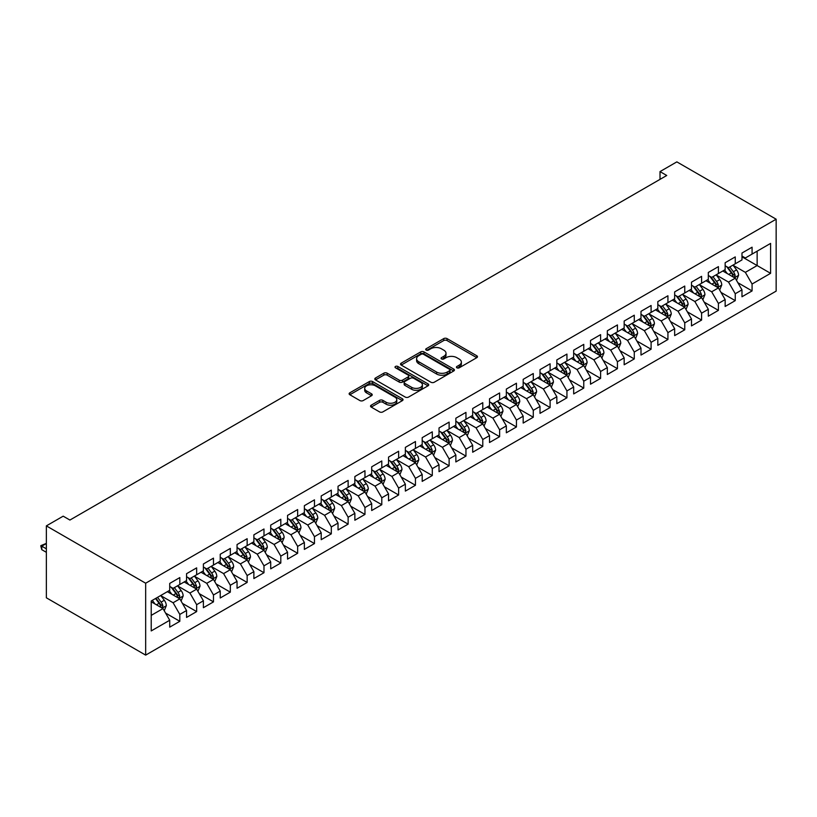 <?xml version="1.0" encoding="UTF-8"?>
<svg xmlns="http://www.w3.org/2000/svg" width="817" height="817" viewBox="0 0 817 817"><rect width="100%" height="100%" fill="white"/><g stroke="black" fill="none" stroke-linecap="round" stroke-linejoin="round"><path stroke-width="1.23" d="M456.907 367.813A1.634 0.94 0 0 0 459.225 367.813L476.781 357.683A2.339 1.348 0 0 0 477.465 356.723A2.339 1.348 0 0 0 476.781 355.773L447.042 338.606A2.339 1.348 0 0 0 443.733 338.606L426.178 348.736A1.634 0.94 0 0 0 425.708 349.4A1.634 0.94 0 0 0 426.178 350.074A1.634 0.94 0 0 0 428.496 350.074L430.763 348.757A7.476 4.32 0 0 1 441.343 348.757L443.815 350.187A7.476 4.32 0 0 1 446.011 353.24A7.476 4.32 0 0 1 443.815 356.294L441.548 357.611A1.634 0.94 0 0 0 441.068 358.275A1.634 0.94 0 0 0 441.548 358.939A1.634 0.94 0 0 0 443.856 358.939L446.133 357.632A7.476 4.32 0 0 1 456.703 357.632L459.185 359.061A7.476 4.32 0 0 1 461.37 362.115A7.476 4.32 0 0 1 459.185 365.168L456.907 366.476A1.634 0.94 0 0 0 456.437 367.139A1.634 0.94 0 0 0 456.907 367.813L456.907 366.476M371.214 405.181A2.339 1.348 0 0 0 370.53 406.131A2.339 1.348 0 0 0 371.214 407.091L379.548 411.901A2.339 1.348 0 0 0 382.856 411.901L402.352 400.647A2.339 1.348 0 0 0 403.036 399.697A2.339 1.348 0 0 0 402.352 398.737L372.613 381.57A2.339 1.348 0 0 0 369.315 381.57L349.819 392.824A2.339 1.348 0 0 0 349.135 393.784A2.339 1.348 0 0 0 349.819 394.734L359.888 400.555A2.339 1.348 0 0 0 363.197 400.555L371.541 395.734A2.339 1.348 0 0 0 372.225 394.785A2.339 1.348 0 0 0 371.541 393.825L366.547 390.945A6.25 3.605 0 0 1 364.709 388.392A6.25 3.605 0 0 1 368.569 385.052A6.25 3.605 0 0 1 375.381 385.838L394.958 397.144A6.25 3.605 0 0 1 396.786 399.697A6.25 3.605 0 0 1 392.926 403.026A6.25 3.605 0 0 1 386.124 402.25L382.856 400.361A2.339 1.348 0 0 0 379.548 400.361L371.214 405.181L371.214 407.091M46.355 525.882L145.661 583.215L145.661 655.122L46.355 597.799L46.355 525.882L63.185 516.17L69.915 520.051L666.743 175.481L660.013 171.59L660.013 179.362M660.013 171.59L676.844 161.878L776.15 219.201L145.661 583.215M430.937 382.244A2.339 1.348 0 0 0 434.236 382.244L453.731 370.979A2.339 1.348 0 0 0 454.415 370.03A2.339 1.348 0 0 0 453.731 369.08L423.992 351.902A2.339 1.348 0 0 0 420.694 351.902L401.198 363.167A2.339 1.348 0 0 0 400.514 364.116A2.339 1.348 0 0 0 401.198 365.066L430.937 382.244M396.153 368.161A1.634 0.94 0 0 1 397.808 368.396L397.808 366.455L428.037 383.908A2.339 1.348 0 0 1 428.721 384.858A2.339 1.348 0 0 1 428.037 385.818L408.551 397.072A2.339 1.348 0 0 1 405.242 397.072L375.503 379.905L383.847 375.126L383.847 373.175L375.503 377.995A2.339 1.348 0 0 0 374.819 378.945A2.339 1.348 0 0 0 375.503 379.905L375.503 377.995M383.847 375.126A2.339 1.348 0 0 1 387.156 375.126L387.156 373.175A2.339 1.348 0 0 0 383.847 373.175M387.156 373.175L399.217 380.14A2.339 1.348 0 0 0 402.515 380.14L408.051 376.943A2.339 1.348 0 0 0 408.735 375.994A2.339 1.348 0 0 0 408.051 375.034L395.499 367.793A1.634 0.94 0 0 1 395.019 367.119A1.634 0.94 0 0 1 396.031 366.251A1.634 0.94 0 0 1 397.808 366.455M145.661 655.122L776.15 291.118L776.15 219.201M741.979 256.814L757.134 265.556L757.134 251.176L770.594 243.405L752.079 254.087L752.079 247.194L741.979 253.025L741.979 259.918L735.249 263.809L735.249 256.906L725.149 262.737L725.149 269.641L718.419 273.521L718.419 266.628L708.319 272.459L708.319 279.353L701.589 283.244L701.589 276.34L691.488 282.171L691.488 289.075L684.758 292.956L684.758 286.062L674.658 291.894L674.658 298.787L667.928 302.678L667.928 295.774L657.828 301.606L657.828 308.509L651.098 312.39L651.098 305.497L640.998 311.328L640.998 318.222L634.268 322.112L634.268 315.209L624.168 321.04L624.168 327.944L617.438 331.835L617.438 324.931L607.337 330.762L607.337 337.656L600.597 341.547L600.597 334.643L590.507 340.475L590.507 347.378L583.767 351.269L583.767 344.365L573.677 350.197L573.677 357.09L566.937 360.981L566.937 354.078L556.837 359.909L556.837 366.813L550.107 370.704L550.107 363.8L540.006 369.631L540.006 376.525L533.276 380.416L533.276 373.522L523.176 379.343L523.176 386.247L516.446 390.138L516.446 383.234L506.346 389.066L506.346 395.969L499.616 399.85L499.616 392.957L489.516 398.778L489.516 405.681L482.786 409.572L482.786 402.669L472.686 408.5L472.686 415.404L465.956 419.284L465.956 412.391L455.855 418.212L455.855 425.116L449.125 429.007L449.125 422.103L439.025 427.934L439.025 434.838L432.295 438.719L432.295 431.825L422.195 437.657L422.195 444.55L415.455 448.441L415.455 441.537L405.365 447.369L405.365 454.272L398.625 458.153L398.625 451.26L388.535 457.091L388.535 463.985L381.794 467.875L381.794 460.972L371.694 466.803L371.694 473.707L364.964 477.588L364.964 470.694L354.864 476.525L354.864 483.419L348.134 487.31L348.134 480.406L338.034 486.238L338.034 493.141L331.304 497.022L331.304 490.129L321.204 495.96L321.204 502.853L314.474 506.744L314.474 499.841L304.373 505.672L304.373 512.576L297.643 516.456L297.643 509.563L287.543 515.394L287.543 522.288L280.813 526.179L280.813 519.275L270.713 525.106L270.713 532.01L263.983 535.891L263.983 528.997L253.883 534.829L253.883 541.722L247.153 545.613L247.153 538.709L237.053 544.541L237.053 551.444L230.323 555.325L230.323 548.432L220.222 554.263L220.222 561.156L213.482 565.047L213.482 558.144L203.392 563.975L203.392 570.879L196.652 574.76L196.652 567.866L186.552 573.697L186.552 580.591L179.822 584.482L179.822 577.578L169.722 583.409L169.722 590.313L151.216 600.995L151.216 630.928L169.722 620.246L162.992 608.583L151.216 601.782M770.594 243.405L770.594 273.327L752.079 284.02L745.349 272.357L733.145 265.311M737.863 282.713L752.079 290.923L752.079 284.02M752.079 290.923L741.979 296.755L741.979 289.851L735.249 293.742L728.519 282.079L716.315 275.033M721.033 292.425L735.249 300.636L735.249 293.742M735.249 300.636L725.149 306.467L725.149 299.573L718.419 303.454L711.689 291.792L699.485 284.745M704.193 302.147L718.419 310.358L718.419 303.454M718.419 310.358L708.319 316.189L708.319 309.286L701.589 313.177L694.858 301.514L682.655 294.467M687.363 311.859L701.589 320.07L701.589 313.177M701.589 320.07L691.488 325.901L691.488 319.008L684.758 322.889L678.028 311.226L665.824 304.179M670.532 321.581L684.758 329.792L684.758 322.889M684.758 329.792L674.658 335.624L674.658 328.72L667.928 332.611L661.198 320.948L648.994 313.902M653.702 331.293L667.928 339.504L667.928 332.611M667.928 339.504L657.828 345.336L657.828 338.442L651.098 342.323L644.358 330.66L632.164 323.624M636.872 341.016L651.098 349.227L651.098 342.323M651.098 349.227L640.998 355.058L640.998 348.154L634.268 352.045L627.527 340.383L615.334 333.336M620.042 350.728L634.268 358.939L634.268 352.045M634.268 358.939L624.168 364.77L624.168 357.877L617.438 361.757L610.697 350.095L598.493 343.058M603.212 360.45L617.438 368.661L617.438 361.757M617.438 368.661L607.337 374.492L607.337 367.589L600.597 371.48L593.867 359.817L581.663 352.77M586.381 370.162L600.597 378.373L600.597 371.48M600.597 378.373L590.507 384.204L590.507 377.311L583.767 381.192L577.037 369.529L564.833 362.493M569.551 379.885L583.767 388.095L583.767 381.192M583.767 388.095L573.677 393.927L573.677 387.023L566.937 390.914L560.207 379.251L548.003 372.205M552.721 389.597L566.937 397.808L566.937 390.914M566.937 397.808L556.837 403.639L556.837 396.745L550.107 400.626L543.376 388.963L531.173 381.927M535.891 399.319L550.107 407.53L550.107 400.626M550.107 407.53L540.006 413.361L540.006 406.457L533.276 410.348L526.546 398.686L514.342 391.639M519.05 409.031L533.276 417.242L533.276 410.348M533.276 417.242L523.176 423.073L523.176 416.18L516.446 420.061L509.716 408.398L497.512 401.361M502.22 418.753L516.446 426.964L516.446 420.061M516.446 426.964L506.346 432.796L506.346 425.892L499.616 429.783L492.886 418.12L480.682 411.074M485.39 428.465L499.616 436.676L499.616 429.783M499.616 436.676L489.516 442.508L489.516 435.614L482.786 439.495L476.056 427.842L463.852 420.796M468.56 438.188L482.786 446.399L482.786 439.495M482.786 446.399L472.686 452.23L472.686 445.326L465.956 449.217L459.225 437.555L447.022 430.508M451.73 447.9L465.956 456.111L465.956 449.217M465.956 456.111L455.855 461.942L455.855 455.049L449.125 458.929L442.385 447.277L430.191 440.23M434.899 457.622L449.125 465.833L449.125 458.929M449.125 465.833L439.025 471.664L439.025 464.761L432.295 468.652L425.555 456.989L413.351 449.942M418.069 467.334L432.295 475.545L432.295 468.652M432.295 475.545L422.195 481.376L422.195 474.483L415.455 478.364L408.725 466.711L396.521 459.665M401.239 477.057L415.455 485.267L415.455 478.364M415.455 485.267L405.365 491.099L405.365 484.195L398.625 488.086L391.894 476.423L379.691 469.377M384.409 486.769L398.625 494.99L398.625 488.086M398.625 494.99L388.535 500.811L388.535 493.917L381.794 497.798L375.064 486.146L362.86 479.099M367.579 496.491L381.794 504.702L381.794 497.798M381.794 504.702L371.694 510.533L371.694 503.629L364.964 507.52L358.234 495.858L346.03 488.811M350.748 506.213L364.964 514.424L364.964 507.52M364.964 514.424L354.864 520.245L354.864 513.352L348.134 517.232L341.404 505.58L329.2 498.533M333.918 515.925L348.134 524.136L348.134 517.232M348.134 524.136L338.034 529.967L338.034 523.064L331.304 526.955L324.574 515.292L312.37 508.245M317.078 525.648L331.304 533.858L331.304 526.955M331.304 533.858L321.204 539.68L321.204 532.786L314.474 536.667L307.743 525.014L295.54 517.968M300.248 535.36L314.474 543.571L314.474 536.667M314.474 543.571L304.373 549.402L304.373 542.498L297.643 546.389L290.913 534.726L278.709 527.68M283.417 545.082L297.643 553.293L297.643 546.389M297.643 553.293L287.543 559.124L287.543 552.221L280.813 556.111L274.083 544.449L261.879 537.402M266.587 554.794L280.813 563.005L280.813 556.111M280.813 563.005L270.713 568.836L270.713 561.933L263.983 565.824L257.243 554.161L245.049 547.114M249.757 564.516L263.983 572.727L263.983 565.824M263.983 572.727L253.883 578.559L253.883 571.655L247.153 575.546L240.412 563.883L228.209 556.837M232.927 574.228L247.153 582.439L247.153 575.546M247.153 582.439L237.053 588.271L237.053 581.367L230.323 585.258L223.582 573.595L211.378 566.549M216.096 583.951L230.323 592.162L230.323 585.258M230.323 592.162L220.222 597.993L220.222 591.089L213.482 594.98L206.752 583.318L194.548 576.271M199.266 593.663L213.482 601.874L213.482 594.98M213.482 601.874L203.392 607.705L203.392 600.801L196.652 604.692L189.922 593.03L177.718 585.983M182.436 603.385L196.652 611.596L196.652 604.692M196.652 611.596L186.552 617.427L186.552 610.524L179.822 614.415L173.092 602.752L160.888 595.705M165.606 613.097L179.822 621.308L179.822 614.415M179.822 621.308L169.722 627.139L169.722 620.246M169.722 586.422L173.092 588.373L179.822 584.482M151.216 615.385L162.992 608.583M186.552 576.71L189.922 578.65L196.652 574.76M173.092 602.752L179.822 598.861L167.373 591.671M186.552 610.524L179.822 598.861M203.392 566.988L206.752 568.928L213.482 565.047M189.922 593.03L196.652 589.149L184.203 581.959M203.392 600.801L196.652 589.149M220.222 557.276L223.582 559.216L230.323 555.325M206.752 583.318L213.482 579.427L201.033 572.237M220.222 591.089L213.482 579.427M237.053 547.553L240.412 549.494L247.153 545.613M223.582 573.595L230.323 569.715L217.863 562.525M237.053 581.367L230.323 569.715M253.883 537.841L257.243 539.782L263.983 535.891M240.412 563.883L247.153 559.992L234.693 552.803M253.883 571.655L247.153 559.992M270.713 528.119L274.083 530.059L280.813 526.179M257.243 554.161L263.983 550.28L251.524 543.08M270.713 561.933L263.983 550.28M287.543 518.407L290.913 520.347L297.643 516.456M274.083 544.449L280.813 540.558L268.354 533.368M287.543 552.221L280.813 540.558M304.373 508.685L307.743 510.625L314.474 506.744M290.913 534.726L297.643 530.846L285.184 523.646M304.373 542.498L297.643 530.846M321.204 498.973L324.574 500.913L331.304 497.022M307.743 525.014L314.474 521.123L302.014 513.934M321.204 532.786L314.474 521.123M338.034 489.25L341.404 491.191L348.134 487.31M324.574 515.292L331.304 511.411L318.844 504.212M338.034 523.064L331.304 511.411M354.864 479.538L358.234 481.479L364.964 477.588M341.404 505.58L348.134 501.689L335.685 494.499M354.864 513.352L348.134 501.689M371.694 469.816L375.064 471.756L381.794 467.875M358.234 495.858L364.964 491.977L352.515 484.777M371.694 503.629L364.964 491.977M388.535 460.104L391.894 462.044L398.625 458.153M375.064 486.146L381.794 482.255L369.345 475.065M388.535 493.917L381.794 482.255M405.365 450.381L408.725 452.322L415.455 448.441M391.894 476.423L398.625 472.532L386.175 465.343M405.365 484.195L398.625 472.532M422.195 440.669L425.555 442.61L432.295 438.719M408.725 466.711L415.455 462.82L403.006 455.631M422.195 474.483L415.455 462.82M439.025 430.947L442.385 432.887L449.125 429.007M425.555 456.989L432.295 453.098L419.836 445.908M439.025 464.761L432.295 453.098M455.855 421.225L459.225 423.175L465.956 419.284M442.385 447.277L449.125 443.386L436.666 436.196M455.855 455.049L449.125 443.386M472.686 411.513L476.056 413.453L482.786 409.572M459.225 437.555L465.956 433.664L453.496 426.474M472.686 445.326L465.956 433.664M489.516 401.79L492.886 403.741L499.616 399.85M476.056 427.842L482.786 423.952L470.326 416.762M489.516 435.614L482.786 423.952M506.346 392.078L509.716 394.019L516.446 390.138M492.886 418.12L499.616 414.229L487.157 407.04M506.346 425.892L499.616 414.229M523.176 382.356L526.546 384.307L533.276 380.416M509.716 408.398L516.446 404.517L503.987 397.328M523.176 416.18L516.446 404.517M540.006 372.644L543.376 374.584L550.107 370.704M526.546 398.686L533.276 394.795L520.817 387.605M540.006 406.457L533.276 394.795M556.837 362.922L560.207 364.872L566.937 360.981M543.376 388.963L550.107 385.083L537.657 377.893M556.837 396.745L550.107 385.083M573.677 353.21L577.037 355.15L583.767 351.269M560.207 379.251L566.937 375.36L554.488 368.171M573.677 387.023L566.937 375.36M590.507 343.487L593.867 345.438L600.597 341.547M577.037 369.529L583.767 365.648L571.318 358.459M590.507 377.311L583.767 365.648M607.337 333.775L610.697 335.716L617.438 331.835M593.867 359.817L600.597 355.926L588.148 348.736M607.337 367.589L600.597 355.926M624.168 324.053L627.527 326.003L634.268 322.112M610.697 350.095L617.438 346.214L604.978 339.024M624.168 357.877L617.438 346.214M640.998 314.341L644.358 316.281L651.098 312.39M627.527 340.383L634.268 336.492L621.808 329.302M640.998 348.154L634.268 336.492M657.828 304.618L661.198 306.569L667.928 302.678M644.358 330.66L651.098 326.78L638.639 319.59M657.828 338.442L651.098 326.78M674.658 294.906L678.028 296.847L684.758 292.956M661.198 320.948L667.928 317.057L655.469 309.868M674.658 328.72L667.928 317.057M691.488 285.184L694.858 287.135L701.589 283.244M678.028 311.226L684.758 307.345L672.299 300.156M691.488 319.008L684.758 307.345M708.319 275.472L711.689 277.412L718.419 273.521M694.858 301.514L701.589 297.623L689.129 290.433M708.319 309.286L701.589 297.623M725.149 265.75L728.519 267.7L735.249 263.809M711.689 291.792L718.419 287.911L705.959 280.721M725.149 299.573L718.419 287.911M741.979 256.038L745.349 257.978L752.079 254.087M728.519 282.079L735.249 278.188L722.8 270.999M741.979 289.851L735.249 278.188M745.349 272.357L757.134 265.556L770.594 273.327M457.561 368.038L459.185 367.109A7.476 4.32 0 0 0 461.37 364.055L461.37 362.115M446.011 353.24L446.011 355.191A7.476 4.32 0 0 1 443.815 358.234L442.201 359.174M476.781 355.773L476.781 357.683L447.042 340.546A2.339 1.348 0 0 0 443.733 340.546L426.831 350.299M453.701 371L423.992 353.853A2.339 1.348 0 0 0 420.694 353.853L401.229 365.087M449.605 370.693A1.634 0.94 0 0 0 450.075 370.03A1.634 0.94 0 0 0 449.605 369.366L423.502 354.292A1.634 0.94 0 0 0 421.184 354.292L418.794 355.671A7.476 4.32 0 0 0 416.599 358.724A7.476 4.32 0 0 0 418.794 361.778L436.635 372.082A7.476 4.32 0 0 0 447.205 372.082L449.605 370.693L449.605 372.644A1.634 0.94 0 0 0 450.075 371.97L450.075 370.03M416.599 358.724L416.599 360.675A7.476 4.32 0 0 0 418.794 363.718L418.794 361.778M449.605 372.644L447.205 374.023A7.476 4.32 0 0 1 436.635 374.023L418.794 363.718M387.156 375.126L399.217 382.08A2.339 1.348 0 0 0 402.515 382.08L408.051 378.884A2.339 1.348 0 0 0 408.735 377.934L408.735 375.994M397.808 368.396L428.006 385.828M411.727 387.37A6.25 3.605 0 0 0 418.539 388.146A6.25 3.605 0 0 0 422.399 384.817A6.25 3.605 0 0 0 420.561 382.264L413.668 378.281A2.339 1.348 0 0 0 410.369 378.281L404.834 381.478A2.339 1.348 0 0 0 404.149 382.427A2.339 1.348 0 0 0 404.834 383.387L411.727 387.37L411.727 389.311A6.25 3.605 0 0 0 418.539 390.087A6.25 3.605 0 0 0 422.399 386.758L422.399 384.817M404.149 382.427L404.149 384.368A2.339 1.348 0 0 0 404.834 385.328L404.834 383.387M411.727 389.311L404.834 385.328M396.786 399.697L396.786 401.637A6.25 3.605 0 0 1 392.926 404.966A6.25 3.605 0 0 1 386.124 404.19L382.856 402.301A2.339 1.348 0 0 0 379.548 402.301L371.245 407.101M364.709 388.392L364.709 390.332A6.25 3.605 0 0 0 366.547 392.885L366.547 390.945M371.541 393.825L371.541 395.734L366.547 392.885M402.321 400.667L372.613 383.51A2.339 1.348 0 0 0 369.315 383.51L349.85 394.754M736.495 280.343L738.578 275.258A6.311 3.646 -120 0 0 736.566 269.886L732.992 265.117M727.293 273.603L724.577 269.967M734.064 277.504L735.177 275.523A6.311 3.646 -120 0 0 733.37 271.734L729.795 266.955M727.753 267.251L732.175 273.154A3.217 1.859 60 0 1 732.757 274.124L735.177 275.523M726.65 266.618L731.348 272.898A6.311 3.646 60 0 1 733.155 276.687L733.288 277.055M719.665 290.066L721.748 284.97A6.311 3.646 -120 0 0 719.736 279.598L716.162 274.829M710.463 283.315L707.747 279.69M717.234 287.227L718.347 285.245A6.311 3.646 -120 0 0 716.54 281.446L712.965 276.677M710.923 276.973L715.345 282.866A3.217 1.859 60 0 1 715.927 283.846L718.347 285.245M709.81 276.33L714.518 282.611A6.311 3.646 60 0 1 716.325 286.41L716.458 286.777M702.834 299.778L704.918 294.692A6.311 3.646 -120 0 0 702.906 289.32L699.332 284.551M693.633 293.037L690.916 289.402M700.404 296.939L701.517 294.957A6.311 3.646 -120 0 0 699.709 291.169L696.135 286.389M694.093 286.685L698.504 292.588A3.217 1.859 60 0 1 699.097 293.558L701.517 294.957M692.979 286.052L697.687 292.333A6.311 3.646 60 0 1 699.495 296.122L699.628 296.489M686.004 309.5L688.088 304.404A6.311 3.646 -120 0 0 686.076 299.032L682.501 294.263M676.803 302.75L674.086 299.124M683.563 306.661L684.687 304.68A6.311 3.646 -120 0 0 682.879 300.881L679.305 296.111M677.262 296.408L681.674 302.3A3.217 1.859 60 0 1 682.266 303.281L684.687 304.68M676.149 295.764L680.857 302.045A6.311 3.646 60 0 1 682.665 305.844L682.787 306.212M669.174 319.222L671.257 314.126A6.311 3.646 -120 0 0 669.246 308.755L665.671 303.985M659.973 312.472L657.256 308.836M666.733 316.373L667.857 314.392A6.311 3.646 -120 0 0 666.049 310.603L662.475 305.824M660.432 306.12L664.844 312.023A3.217 1.859 60 0 1 665.426 312.993L667.857 314.392M659.319 305.487L664.027 311.767A6.311 3.646 60 0 1 665.835 315.556L665.957 315.924M652.344 328.934L654.427 323.838A6.311 3.646 -120 0 0 652.415 318.467L648.841 313.697M643.142 322.184L640.426 318.559M649.903 326.095L651.026 324.114A6.311 3.646 -120 0 0 649.219 320.315L645.644 315.546M643.602 315.842L648.014 321.735A3.217 1.859 60 0 1 648.596 322.715L651.026 324.114M642.489 315.199L647.197 321.479A6.311 3.646 60 0 1 649.004 325.278L649.127 325.646M635.514 338.657L637.597 333.561A6.311 3.646 -120 0 0 635.585 328.189L632.011 323.42M626.312 331.906L623.596 328.271M633.073 335.807L634.186 333.826A6.311 3.646 -120 0 0 632.389 330.037L628.814 325.258M626.772 325.564L631.184 331.457A3.217 1.859 60 0 1 631.766 332.427L634.186 333.826M625.659 324.921L630.367 331.202A6.311 3.646 60 0 1 632.174 334.99L632.297 335.358M618.673 348.369L620.767 343.273A6.311 3.646 -120 0 0 618.755 337.901L615.181 333.132M609.482 341.618L606.765 337.993M616.243 345.53L617.356 343.548A6.311 3.646 -120 0 0 615.558 339.749L611.974 334.98M609.942 335.276L614.353 341.169A3.217 1.859 60 0 1 614.935 342.149L617.356 343.548M608.828 334.633L613.536 340.914A6.311 3.646 60 0 1 615.344 344.713L615.467 345.08M601.843 358.091L603.937 352.995A6.311 3.646 -120 0 0 601.925 347.623L598.34 342.854M592.652 351.341L589.925 347.705M599.412 355.242L600.526 353.261A6.311 3.646 -120 0 0 598.718 349.472L595.144 344.692M593.111 344.999L597.523 350.891A3.217 1.859 60 0 1 598.105 351.861L600.526 353.261M591.998 344.355L596.706 350.636A6.311 3.646 60 0 1 598.504 354.425L598.636 354.792M585.013 367.803L587.106 362.707A6.311 3.646 -120 0 0 585.095 357.335L581.51 352.566M575.811 361.053L573.095 357.427M582.582 364.964L583.695 362.983A6.311 3.646 -120 0 0 581.888 359.184L578.313 354.415M576.271 354.711L580.693 360.603A3.217 1.859 60 0 1 581.275 361.584L583.695 362.983M575.168 354.067L579.876 360.348A6.311 3.646 60 0 1 581.673 364.147L581.806 364.515M568.183 377.525L570.276 372.429A6.311 3.646 -120 0 0 568.254 367.058L564.68 362.288M558.981 370.775L556.265 367.139M565.752 374.676L566.865 372.695A6.311 3.646 -120 0 0 565.058 368.906L561.483 364.127M559.441 364.433L563.863 370.326A3.217 1.859 60 0 1 564.445 371.296L566.865 372.695M558.338 363.79L563.046 370.07A6.311 3.646 60 0 1 564.843 373.859L564.976 374.227M551.352 387.238L553.436 382.142A6.311 3.646 -120 0 0 551.424 376.78L547.85 372.001M542.151 380.487L539.434 376.862M548.922 384.398L550.035 382.417A6.311 3.646 -120 0 0 548.227 378.618L544.653 373.849M542.611 374.145L547.033 380.038A3.217 1.859 60 0 1 547.615 381.018L550.035 382.417M541.508 373.502L546.205 379.782A6.311 3.646 60 0 1 548.013 383.582L548.146 383.949M534.522 396.96L536.606 391.864A6.311 3.646 -120 0 0 534.594 386.492L531.019 381.723M525.321 390.209L522.604 386.574M532.092 394.111L533.205 392.129A6.311 3.646 -120 0 0 531.397 388.341L527.823 383.561M525.78 383.867L530.202 389.76A3.217 1.859 60 0 1 530.784 390.73L533.205 392.129M524.677 383.224L529.375 389.505A6.311 3.646 60 0 1 531.183 393.304L531.316 393.661M517.692 406.672L519.775 401.576A6.311 3.646 -120 0 0 517.764 396.214L514.189 391.435M508.491 399.922L505.774 396.296M515.261 403.833L516.375 401.852A6.311 3.646 -120 0 0 514.567 398.053L510.993 393.283M508.95 393.58L513.362 399.472A3.217 1.859 60 0 1 513.954 400.453L516.375 401.852M507.837 392.936L512.545 399.227A6.311 3.646 60 0 1 514.353 403.016L514.485 403.384M500.862 416.394L502.945 411.298A6.311 3.646 -120 0 0 500.933 405.926L497.359 401.157M491.66 409.644L488.944 406.008M498.431 413.545L499.544 411.564A6.311 3.646 -120 0 0 497.737 407.775L494.162 402.995M492.12 403.302L496.532 409.194A3.217 1.859 60 0 1 497.124 410.165L499.544 411.564M491.007 402.658L495.715 408.939A6.311 3.646 60 0 1 497.522 412.738L497.645 413.096M484.032 426.106L486.115 421.021A6.311 3.646 -120 0 0 484.103 415.649L480.529 410.869M474.83 419.356L472.114 415.73M481.591 423.267L482.714 421.286A6.311 3.646 -120 0 0 480.907 417.487L477.332 412.718M475.29 413.014L479.702 418.907A3.217 1.859 60 0 1 480.284 419.887L482.714 421.286M474.177 412.371L478.885 418.661A6.311 3.646 60 0 1 480.692 422.45L480.815 422.818M467.201 435.829L469.285 430.733A6.311 3.646 -120 0 0 467.273 425.361L463.699 420.592M458 429.078L455.283 425.443M464.761 432.979L465.884 430.998A6.311 3.646 -120 0 0 464.076 427.209L460.502 422.44M458.46 422.736L462.871 428.629A3.217 1.859 60 0 1 463.453 429.599L465.884 430.998M457.346 422.093L462.054 428.374A6.311 3.646 60 0 1 463.862 432.173L463.985 432.53M450.371 445.541L452.455 440.455A6.311 3.646 -120 0 0 450.443 435.083L446.868 430.304M441.17 438.79L438.453 435.165M447.93 442.702L449.044 440.72A6.311 3.646 -120 0 0 447.246 436.921L443.672 432.152M441.629 432.448L446.041 438.341A3.217 1.859 60 0 1 446.623 439.321L449.044 440.72M440.516 431.805L445.224 438.096A6.311 3.646 60 0 1 447.032 441.885L447.154 442.252M433.541 455.263L435.624 450.167A6.311 3.646 -120 0 0 433.613 444.795L430.038 440.026M424.34 448.513L421.623 444.887M431.1 452.414L432.213 450.433A6.311 3.646 -120 0 0 430.416 446.644L426.831 441.874M424.799 442.171L429.211 448.063A3.217 1.859 60 0 1 429.793 449.033L432.213 450.433M423.686 441.527L428.394 447.808A6.311 3.646 60 0 1 430.202 451.607L430.324 451.964M416.701 464.975L418.794 459.889A6.311 3.646 -120 0 0 416.782 454.518L413.208 449.738M407.509 458.225L404.783 454.599M414.27 462.136L415.383 460.155A6.311 3.646 -120 0 0 413.576 456.356L410.001 451.587M407.969 451.883L412.381 457.775A3.217 1.859 60 0 1 412.963 458.756L415.383 460.155M406.856 451.239L411.564 457.53A6.311 3.646 60 0 1 413.371 461.319L413.494 461.687M399.87 474.697L401.964 469.601A6.311 3.646 -120 0 0 399.952 464.23L396.368 459.46M390.679 467.947L387.952 464.322M397.44 471.848L398.553 469.867A6.311 3.646 -120 0 0 396.745 466.078L393.171 461.309M391.129 461.605L395.551 467.498A3.217 1.859 60 0 1 396.133 468.478L398.553 469.867M390.026 460.962L394.734 467.242A6.311 3.646 60 0 1 396.531 471.041L396.664 471.399M383.04 484.41L385.134 479.324A6.311 3.646 -120 0 0 383.112 473.952L379.537 469.172M373.839 477.659L371.122 474.034M380.61 481.57L381.723 479.589A6.311 3.646 -120 0 0 379.915 475.79L376.341 471.021M374.298 471.317L378.72 477.21A3.217 1.859 60 0 1 379.302 478.19L381.723 479.589M373.195 470.684L377.903 476.965A6.311 3.646 60 0 1 379.701 480.753L379.834 481.121M366.21 494.132L368.293 489.036A6.311 3.646 -120 0 0 366.282 483.664L362.707 478.895M357.009 487.381L354.292 483.756M363.779 491.283L364.893 489.301A6.311 3.646 -120 0 0 363.085 485.512L359.511 480.743M357.468 481.039L361.89 486.932A3.217 1.859 60 0 1 362.472 487.912L364.893 489.301M356.365 480.396L361.063 486.677A6.311 3.646 60 0 1 362.871 490.476L363.003 490.833M349.38 503.844L351.463 498.758A6.311 3.646 -120 0 0 349.451 493.386L345.877 488.607M340.178 497.093L337.462 493.468M346.949 501.005L348.062 499.024A6.311 3.646 -120 0 0 346.255 495.225L342.68 490.455M340.638 490.751L345.06 496.644A3.217 1.859 60 0 1 345.642 497.624L348.062 499.024M339.535 490.118L344.233 496.399A6.311 3.646 60 0 1 346.04 500.188L346.173 500.555M332.55 513.566L334.633 508.47A6.311 3.646 -120 0 0 332.621 503.098L329.047 498.329M323.348 506.816L320.632 503.19M330.119 510.717L331.232 508.736A6.311 3.646 -120 0 0 329.425 504.947L325.85 500.178M323.808 500.474L328.23 506.366A3.217 1.859 60 0 1 328.812 507.347L331.232 508.736M322.695 499.83L327.403 506.111A6.311 3.646 60 0 1 329.21 509.91L329.343 510.268M315.719 523.278L317.803 518.192A6.311 3.646 -120 0 0 315.791 512.821L312.217 508.041M306.518 516.528L303.801 512.902M313.289 520.439L314.402 518.458A6.311 3.646 -120 0 0 312.594 514.669L309.02 509.89M306.978 510.186L311.389 516.089A3.217 1.859 60 0 1 311.982 517.059L314.402 518.458M305.864 509.553L310.572 515.833A6.311 3.646 60 0 1 312.38 519.622L312.502 519.99M298.889 533.001L300.973 527.905A6.311 3.646 -120 0 0 298.961 522.533L295.386 517.764M289.688 526.25L286.971 522.625M296.448 530.151L297.572 528.18A6.311 3.646 -120 0 0 295.764 524.381L292.19 519.612M290.147 519.908L294.559 525.801A3.217 1.859 60 0 1 295.151 526.781L297.572 528.18M289.034 519.265L293.742 525.545A6.311 3.646 60 0 1 295.55 529.345L295.672 529.702M282.059 542.713L284.142 537.627A6.311 3.646 -120 0 0 282.131 532.255L278.556 527.476M272.858 535.962L270.141 532.337M279.618 539.874L280.742 537.892A6.311 3.646 -120 0 0 278.934 534.104L275.36 529.324M273.317 529.62L277.729 535.523A3.217 1.859 60 0 1 278.311 536.493L280.742 537.892M272.204 528.987L276.912 535.268A6.311 3.646 60 0 1 278.72 539.057L278.842 539.424M265.229 552.435L267.312 547.339A6.311 3.646 -120 0 0 265.3 541.967L261.726 537.198M256.027 545.685L253.311 542.059M262.788 549.586L263.911 547.615A6.311 3.646 -120 0 0 262.104 543.816L258.529 539.046M256.487 539.343L260.899 545.235A3.217 1.859 60 0 1 261.481 546.216L263.911 547.615M255.374 538.699L260.082 544.98A6.311 3.646 60 0 1 261.889 548.779L262.012 549.136M248.399 562.147L250.482 557.061A6.311 3.646 -120 0 0 248.47 551.689L244.896 546.91M239.197 555.397L236.481 551.771M245.958 559.308L247.071 557.327A6.311 3.646 -120 0 0 245.274 553.538L241.699 548.758M239.657 549.055L244.069 554.957A3.217 1.859 60 0 1 244.651 555.928L247.071 557.327M238.544 548.421L243.252 554.702A6.311 3.646 60 0 1 245.059 558.491L245.182 558.859M231.558 571.869L233.652 566.773A6.311 3.646 -120 0 0 231.64 561.402L228.066 556.632M222.367 565.119L219.65 561.493M229.128 569.02L230.241 567.049A6.311 3.646 -120 0 0 228.443 563.25L224.859 558.481M222.827 558.777L227.238 564.67A3.217 1.859 60 0 1 227.82 565.65L230.241 567.049M221.713 558.134L226.421 564.414A6.311 3.646 60 0 1 228.229 568.213L228.351 568.581M214.728 581.581L216.822 576.496A6.311 3.646 -120 0 0 214.81 571.124L211.225 566.344M205.537 574.831L202.81 571.206M212.297 578.742L213.411 576.761A6.311 3.646 -120 0 0 211.603 572.972L208.029 568.193M205.986 568.489L210.408 574.392A3.217 1.859 60 0 1 210.99 575.362L213.411 576.761M204.883 567.856L209.591 574.137A6.311 3.646 60 0 1 211.389 577.925L211.521 578.293M197.898 591.304L199.991 586.208A6.311 3.646 -120 0 0 197.969 580.836L194.395 576.067M188.696 584.553L185.98 580.928M195.467 588.454L196.58 586.483A6.311 3.646 -120 0 0 194.773 582.684L191.198 577.915M189.156 578.211L193.578 584.104A3.217 1.859 60 0 1 194.16 585.084L196.58 586.483M188.053 577.568L192.761 583.849A6.311 3.646 60 0 1 194.558 587.648L194.691 588.015M181.068 601.016L183.161 595.93A6.311 3.646 -120 0 0 181.139 590.558L177.565 585.779M171.866 594.276L169.15 590.64M178.637 598.177L179.75 596.196A6.311 3.646 -120 0 0 177.943 592.407L174.368 587.627M172.326 587.923L176.748 593.826A3.217 1.859 60 0 1 177.33 594.796L179.75 596.196M171.223 587.29L175.931 593.571A6.311 3.646 60 0 1 177.728 597.36L177.861 597.727M164.237 610.738L166.321 605.642A6.311 3.646 -120 0 0 164.309 600.27L160.735 595.501M155.036 603.988L152.319 600.362M161.807 607.889L162.92 605.918A6.311 3.646 -120 0 0 161.112 602.119L157.538 597.35M155.955 598.258L159.918 603.538A3.217 1.859 60 0 1 160.5 604.519L162.92 605.918M155.516 598.514L159.09 603.283A6.311 3.646 60 0 1 160.898 607.082L161.031 607.45M46.355 543.53L41.779 546.175L46.355 548.82M41.779 549.678L40.85 546.226L40.85 545.644L41.779 546.175L41.779 549.678L46.355 552.312M40.85 545.644L46.355 543.387M459.185 367.109L459.185 365.168M441.548 358.939L441.548 357.611M443.815 358.234L443.815 356.294M426.178 350.074L426.178 348.736M443.733 340.546L443.733 338.606M447.042 340.546L447.042 338.606M401.198 365.066L401.198 363.167M420.694 353.853L420.694 351.902M423.992 353.853L423.992 351.902M453.731 370.979L453.731 369.08M436.635 374.023L436.635 372.082M447.205 374.023L447.205 372.082M399.217 382.08L399.217 380.14M402.515 382.08L402.515 380.14M408.051 378.884L408.051 376.943M428.037 385.818L428.037 383.908M379.548 402.301L379.548 400.361M382.856 402.301L382.856 400.361M386.124 404.19L386.124 402.25M349.819 394.734L349.819 392.824M369.315 383.51L369.315 381.57M372.613 383.51L372.613 381.57M402.352 400.647L402.352 398.737M734.463 277.729L738.537 275.38M733.37 271.734L736.566 269.886M728.713 274.42L731.348 272.898M717.632 287.451L721.707 285.092M716.54 281.446L719.736 279.598M711.883 284.132L714.518 282.611M700.802 297.174L704.877 294.814M699.709 291.169L702.906 289.32M695.053 293.854L697.687 292.333M683.962 306.886L688.047 304.527M682.879 300.881L686.076 299.032M678.222 303.567L680.857 302.045M667.132 316.608L671.217 314.249M666.049 310.603L669.246 308.755M661.392 313.289L664.027 311.767M650.301 326.32L654.386 323.961M649.219 320.315L652.415 318.467M644.562 323.001L647.197 321.479M633.471 336.042L637.556 333.683M632.389 330.037L635.585 328.189M627.732 332.723L630.367 331.202M616.641 345.754L620.726 343.395M615.558 339.749L618.755 337.901M610.902 342.435L613.536 340.914M599.811 355.477L603.896 353.118M598.718 349.472L601.925 347.623M594.071 352.158L596.706 350.636M582.981 365.189L587.066 362.83M581.888 359.184L585.095 357.335M577.241 361.87L579.876 360.348M566.15 374.911L570.225 372.552M565.058 368.906L568.254 367.058M560.401 371.592L563.046 370.07M549.32 384.623L553.395 382.264M548.227 378.618L551.424 376.78M543.571 381.304L546.205 379.782M532.49 394.345L536.565 391.986M531.397 388.341L534.594 386.492M526.74 391.026L529.375 389.505M515.66 404.058L519.735 401.698M514.567 398.053L517.764 396.214M509.91 400.749L512.545 399.227M498.819 413.78L502.904 411.421M497.737 407.775L500.933 405.926M493.08 410.461L495.715 408.939M481.989 423.492L486.074 421.133M480.907 417.487L484.103 415.649M476.25 420.183L478.885 418.661M465.159 433.214L469.244 430.855M464.076 427.209L467.273 425.361M459.42 429.895L462.054 428.374M448.329 442.926L452.414 440.567M447.246 436.921L450.443 435.083M442.589 439.617L445.224 438.096M431.499 452.649L435.584 450.29M430.416 446.644L433.613 444.795M425.759 449.33L428.394 447.808M414.668 462.361L418.753 460.012M413.576 456.356L416.782 454.518M408.929 459.052L411.564 457.53M397.838 472.083L401.923 469.724M396.745 466.078L399.952 464.23M392.099 468.764L394.734 467.242M381.008 481.795L385.093 479.446M379.915 475.79L383.112 473.952M375.269 478.486L377.903 476.965M364.178 491.517L368.253 489.158M363.085 485.512L366.282 483.664M358.428 488.198L361.063 486.677M347.348 501.23L351.422 498.881M346.255 495.225L349.451 493.386M341.598 497.921L344.233 496.399M330.517 510.952L334.592 508.593M329.425 504.947L332.621 503.098M324.768 507.633L327.403 506.111M313.687 520.664L317.762 518.315M312.594 514.669L315.791 512.821M307.938 517.355L310.572 515.833M296.847 530.386L300.932 528.027M295.764 524.381L298.961 522.533M291.107 527.067L293.742 525.545M280.017 540.098L284.102 537.749M278.934 534.104L282.131 532.255M274.277 536.789L276.912 535.268M263.186 549.821L267.271 547.461M262.104 543.816L265.3 541.967M257.447 546.502L260.082 544.98M246.356 559.533L250.441 557.184M245.274 553.538L248.47 551.689M240.617 556.224L243.252 554.702M229.526 569.255L233.611 566.896M228.443 563.25L231.64 561.402M223.787 565.936L226.421 564.414M212.696 578.967L216.781 576.618M211.603 572.972L214.81 571.124M206.956 575.658L209.591 574.137M195.866 588.689L199.951 586.33M194.773 582.684L197.969 580.836M190.126 585.37L192.761 583.849M179.035 598.401L183.11 596.053M177.943 592.407L181.139 590.558M173.286 595.093L175.931 593.571M162.205 608.124L166.28 605.765M161.112 602.119L164.309 600.27M156.456 604.805L159.09 603.283"/></g></svg>
